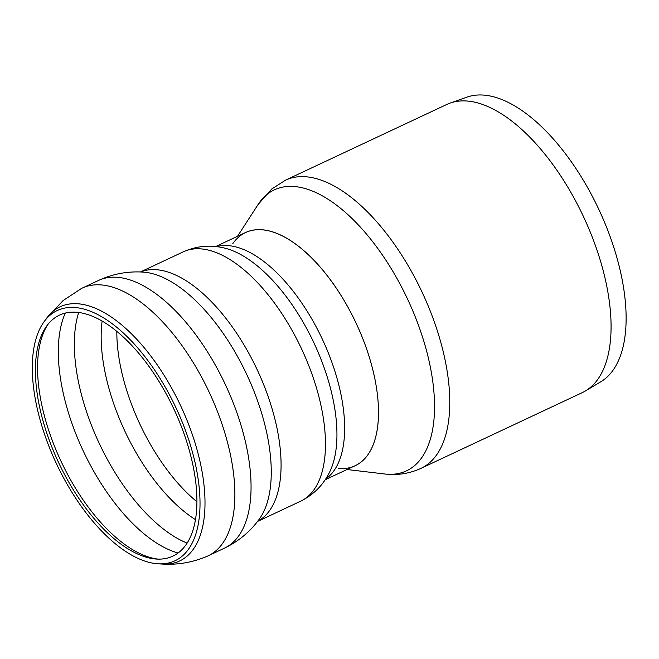 <?xml version="1.0" encoding="UTF-8"?>
<svg xmlns="http://www.w3.org/2000/svg" width="659" height="659" viewBox="0 0 659 659"><rect width="100%" height="100%" fill="white"/><g stroke="black" fill="none" stroke-linecap="round" stroke-linejoin="round"><path stroke-width="0.99" d="M158.259 559.12A135.111 64.467 64.8 0 1 157.188 558.989A135.111 64.467 64.8 0 1 61.098 461.432A135.111 64.467 64.8 0 1 47.423 325.192A135.111 64.467 64.8 0 1 48 324.286M166.109 393.695A133.167 63.544 64.8 0 1 156.323 559.046A133.167 63.544 64.8 0 1 58.618 462.602A133.167 63.544 64.8 0 1 46.822 325.818A133.167 63.544 64.8 0 1 166.109 393.695M168.029 392.089A138.275 65.982 64.8 0 1 157.863 563.783A138.275 65.982 64.8 0 1 56.41 463.639A138.275 65.982 64.8 0 1 44.161 321.608A138.275 65.982 64.8 0 1 168.029 392.089M46.715 318.108L63.033 300.619L81.403 288.494A147.929 70.587 64.8 0 1 82.293 288.065A147.929 70.587 64.8 0 1 200.674 375.424A147.929 70.587 64.8 0 1 208.03 555.875A147.929 70.587 64.8 0 1 207.132 556.278C192.692 562.44 177.716 565.035 162.196 564.055A140.433 67.004 64.8 0 0 172.51 389.683A140.433 67.004 64.8 0 0 53 311.328A140.433 67.004 64.8 0 0 46.715 318.108L44.161 321.608M215.65 246.557L245.618 232.487A128.826 61.468 64.8 0 1 348.71 308.56A128.826 61.468 64.8 0 1 355.119 465.707L325.142 479.777M232.8 243.624A128.826 61.468 64.8 0 1 356.008 322.976A128.826 61.468 64.8 0 1 338.364 468.458M285.569 180.146L446.868 104.419A159.223 75.974 64.8 0 1 450.212 103.051A159.223 75.974 64.8 0 1 583.306 216.259A159.223 75.974 64.8 0 1 585.398 390.968A159.223 75.974 64.8 0 1 582.202 392.665L420.903 468.401C409.247 473.681 397.113 475.543 384.518 473.969A155.236 74.072 64.8 0 0 412.608 310.397A155.236 74.072 64.8 0 0 266.533 194.842A155.236 74.072 64.8 0 0 258.04 204.587L271.697 189.026L285.569 180.146A159.223 75.974 64.8 0 1 422.007 291.986A159.223 75.974 64.8 0 1 420.903 468.401M450.212 103.051L467.05 97.104A157.443 75.126 64.8 0 1 598.66 209.043A157.443 75.126 64.8 0 1 600.728 381.816L585.398 390.968M196.827 501.68A133.167 63.544 64.8 0 1 116.832 331.304M195.369 519.58A136.932 65.34 64.8 0 1 102.129 320.991M187.016 543.074A143.3 68.379 64.8 0 1 99.295 443.499A143.3 68.379 64.8 0 1 78.718 312.415M177.979 552.992A143.3 68.379 64.8 0 1 83.273 451.028A143.3 68.379 64.8 0 1 65.315 313.025M82.293 288.065L98.479 280.462A147.929 70.587 64.8 0 1 216.86 367.821A147.929 70.587 64.8 0 1 224.217 548.272L208.03 555.875M98.479 280.462C112.747 273.897 127.64 271.104 143.143 272.101A141.133 67.342 64.8 0 1 246.664 374.312A141.133 67.342 64.8 0 1 259.185 519.251C250.041 531.813 238.385 541.492 224.217 548.272M140.524 271.969A137.797 65.752 64.8 0 1 249.226 354.031A137.797 65.752 64.8 0 1 257.611 521.351M140.425 271.961L183.334 251.812A137.797 65.752 64.8 0 1 293.609 333.19A137.797 65.752 64.8 0 1 300.463 501.285L257.545 521.434M223.434 247.809L223.483 247.825A132.41 63.182 64.8 0 1 313.873 342.754A132.41 63.182 64.8 0 1 329.179 472.948C322.819 485.494 313.247 494.942 300.463 501.285M216.449 246.647A128.826 61.468 64.8 0 1 314.87 324.45A128.826 61.468 64.8 0 1 325.587 479.109M157.863 563.783L162.196 564.055M223.483 247.825C209.76 244.703 196.382 246.029 183.334 251.812M347.021 469.513L384.518 473.969M237.52 236.293L258.04 204.587"/></g></svg>
